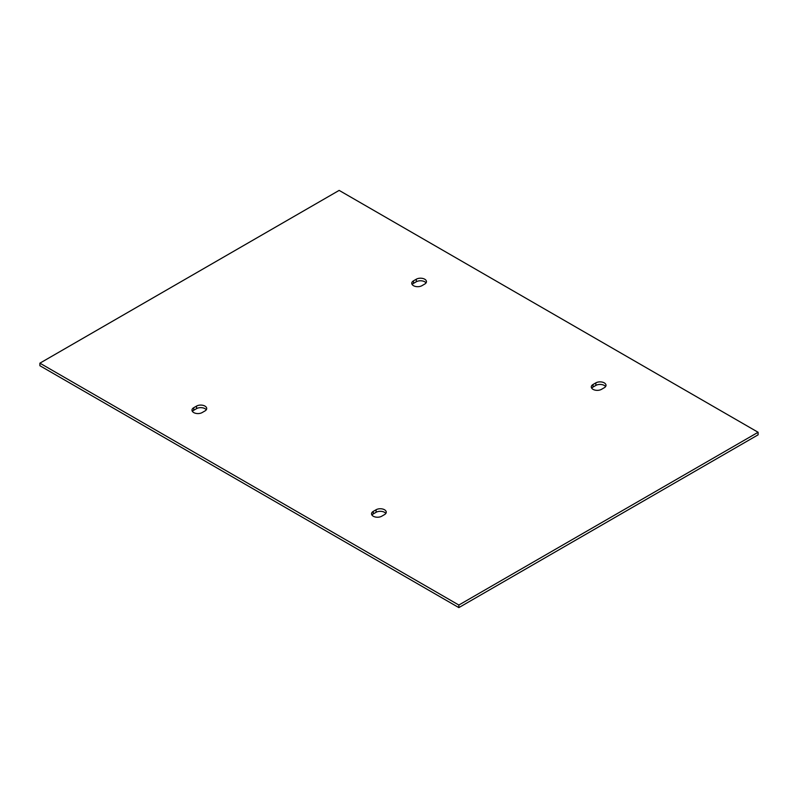 <?xml version="1.0" encoding="UTF-8"?>
<svg xmlns="http://www.w3.org/2000/svg" width="798" height="798" viewBox="0 0 798 798"><rect width="100%" height="100%" fill="white"/><g stroke="black" fill="none" stroke-linecap="round" stroke-linejoin="round"><path stroke-width="1.2" d="M426.032 282.921A5.955 3.431 0 0 0 416.297 281.774L413.494 283.39A5.955 3.431 0 0 0 412.177 284.537M421.913 285.694A5.955 3.431 180 0 1 415.429 286.432A5.955 3.431 180 0 1 411.748 283.26A5.955 3.431 180 0 1 413.494 280.836L416.297 279.21A5.955 3.431 180 0 1 422.79 278.462A5.955 3.431 180 0 1 426.461 281.644A5.955 3.431 180 0 1 424.716 284.068L421.913 285.694M204.956 410.95L202.153 412.566A5.955 3.431 180 0 1 195.66 413.314A5.955 3.431 180 0 1 191.989 410.142A5.955 3.431 180 0 1 193.734 407.708L196.537 406.092A5.955 3.431 180 0 1 203.021 405.344A5.955 3.431 180 0 1 206.702 408.516A5.955 3.431 180 0 1 204.956 410.95M206.273 409.803A5.955 3.431 0 0 0 196.537 408.646L193.734 410.272A5.955 3.431 0 0 0 192.418 411.419M758.1 432.277L758.1 434.83L458.85 607.607L39.9 365.723L39.9 363.17L339.15 190.393L758.1 432.277L458.85 605.044L39.9 363.17M385.823 513.463A5.955 3.431 0 0 0 376.087 512.306L373.284 513.932A5.955 3.431 0 0 0 371.968 515.079M605.582 386.581A5.955 3.431 0 0 0 595.847 385.434L593.044 387.05A5.955 3.431 0 0 0 591.727 388.197M384.506 514.61L381.703 516.226A5.955 3.431 180 0 1 375.21 516.974A5.955 3.431 180 0 1 371.539 513.802A5.955 3.431 180 0 1 373.284 511.368L376.087 509.752A5.955 3.431 180 0 1 382.571 509.004A5.955 3.431 180 0 1 386.252 512.186A5.955 3.431 180 0 1 384.506 514.61M593.044 384.496L595.847 382.87A5.955 3.431 180 0 1 602.34 382.132A5.955 3.431 180 0 1 606.011 385.304A5.955 3.431 180 0 1 604.266 387.728L601.463 389.354A5.955 3.431 180 0 1 594.979 390.102A5.955 3.431 180 0 1 591.298 386.92A5.955 3.431 180 0 1 593.044 384.496L593.044 387.05M458.85 607.607L458.85 605.044M413.494 280.836L413.494 283.39M416.297 281.774L416.297 279.21M196.537 406.092L196.537 408.646M193.734 410.272L193.734 407.708M595.847 385.434L595.847 382.87M376.087 509.752L376.087 512.306M373.284 513.932L373.284 511.368"/></g></svg>
